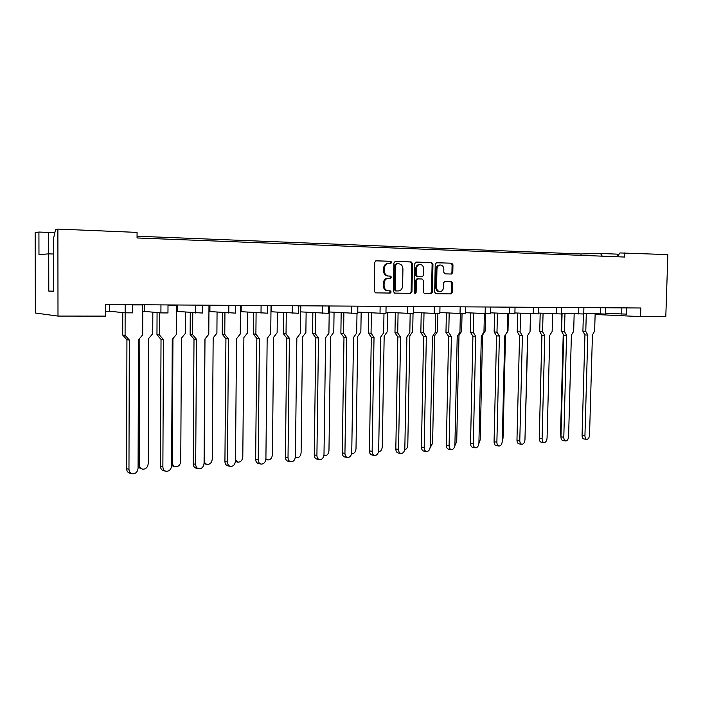 <?xml version="1.0" encoding="UTF-8"?>
<svg xmlns="http://www.w3.org/2000/svg" width="703" height="703" viewBox="0 0 703 703"><rect width="100%" height="100%" fill="white"/><g stroke="black" fill="none" stroke-linecap="round" stroke-linejoin="round"><path stroke-width="1.05" d="M391.703 262.421L390.78 261.27L376.14 260.813L374.725 262.368L374.251 291.244L375.543 292.861L390.209 293.063L391.184 291.973L390.297 290.849L388.17 290.805C385.631 290.357 384.269 288.634 384.075 285.655L384.119 283.256C384.444 280.172 385.929 278.502 388.592 278.256L390.473 278.3L391.439 277.202L390.534 276.068L388.495 276.024C385.921 275.585 384.532 273.854 384.33 270.813L384.374 268.423C384.69 265.33 386.184 263.669 388.847 263.44L390.727 263.502L391.703 262.421M390.156 263.484L390.877 262.43L389.954 261.288L375.815 260.848M375.446 292.852L389.392 293.046L390.358 291.947L389.541 290.831M389.805 278.283L390.622 277.202L389.717 276.068L388.627 276.024M54.852 232.667L38.92 232.043L35.15 232.631L35.361 313.02L57.998 316.078L105.626 316.122L105.635 304.531L640.846 307.993L640.574 316.596L665.803 316.614L667.85 254.609L619.984 252.939L617.278 256.753M451.493 274.038L452.802 272.536L452.96 264.776L451.739 263.203L436.554 262.72L435.227 264.231L434.674 292.132L435.878 293.696L451.08 293.916L452.389 292.395L452.583 283.045L451.379 281.49L444.885 281.349L443.575 282.87L443.479 287.527C443.198 290.102 441.976 291.455 439.806 291.587C437.802 291.227 436.721 289.838 436.581 287.404L436.95 269.056C437.222 266.525 438.417 265.172 440.544 265.013C442.6 265.356 443.707 266.771 443.848 269.249L443.786 272.298L445.008 273.871L451.493 274.038M450.851 274.021L451.924 272.544L452.091 264.794L450.86 263.221L451.739 263.203L436.255 262.755M53.419 291.147L48.788 291.095L53.419 291.341L53.34 239.292L55.581 229.442L57.883 229.081L137.067 232.394L137.05 237.966L624.747 257.052L624.879 252.808M57.883 229.081L57.998 316.078M412.485 263.537L411.193 261.92L395.288 261.419L393.908 262.966L393.408 291.525L394.664 293.125L410.596 293.353L411.958 291.798L412.485 263.537L411.642 263.546L410.35 261.938L394.972 261.454M416.167 262.078L431.686 262.571L432.951 264.161L432.407 292.105L431.071 293.634L424.41 293.538L423.188 291.965L423.408 280.585L422.125 278.994L417.705 278.898L416.352 280.435L416.123 292.334L415.139 293.415L414.269 292.307L414.805 263.607L416.053 262.078M48.788 291.095L48.718 253.862L53.358 254.003M38.92 232.043L38.973 254.6L48.718 253.862M329.206 311.965L329.382 306.051M300.533 311.877L300.902 305.796M270.963 311.781L271.463 311.781L271.525 305.603M240.452 311.684L241.164 311.684L241.226 305.41M208.94 311.578L209.898 311.578L209.942 305.207M176.4 311.473L177.595 311.482L177.631 304.997M142.762 311.367L144.229 311.367L144.256 304.777M105.626 311.244L109.73 311.262L109.738 304.557M626.566 314.127L605.459 313.345M605.441 314.074L583.754 313.248M583.736 314.013L561.442 313.151M561.592 307.475L561.416 313.977L538.498 313.055M538.48 313.898L514.904 312.94M515.044 307.176L514.877 313.863L490.615 312.826M490.589 313.775L465.614 312.703M465.588 313.714L439.858 312.571M439.841 313.643L413.32 312.431M413.302 313.573L385.965 312.273M385.947 313.503L357.757 312.106M357.845 306.156L357.739 313.468L329.294 311.965M328.626 313.362L300.822 311.877M298.573 313.283L271.463 311.781M267.535 313.195L241.164 311.684M235.452 313.116L209.898 311.578M202.288 313.028L177.595 311.482M167.973 312.94L160.917 312.914L144.229 311.367M132.445 312.844L125.187 312.826L109.73 311.262M595.125 314.478L640.574 316.596M602.269 256.164L600.485 253.458L616.926 254.126L618.007 255.725M618.341 255.251L617.673 255.233M137.05 236.217L581.047 253.968L600.485 253.458M581.003 255.338L581.047 253.968M388.469 263.449L388.021 263.458C385.367 263.687 383.873 265.347 383.557 268.432L384.374 268.423M387.81 276.024L387.678 276.024C385.103 275.585 383.715 273.854 383.513 270.822L383.557 268.432M388.451 278.256L387.766 278.247C385.112 278.502 383.618 280.163 383.302 283.247L384.119 283.256M387.959 290.805L387.353 290.787C384.813 290.339 383.451 288.625 383.258 285.638L383.302 283.247M394.576 293.116L409.752 293.327L411.114 291.78L411.642 263.546M396.747 263.687L395.78 264.767L395.332 289.812L396.22 290.937L398.223 290.963C400.851 290.699 402.318 289.038 402.626 285.98L402.933 268.933C402.74 265.901 401.36 264.17 398.777 263.748L396.747 263.687M396.668 263.687L394.945 264.785L395.78 264.767M395.525 290.919L394.506 289.794L394.945 264.785M415.851 262.114L430.825 262.588M424.322 293.529L430.218 293.608L431.545 292.079L432.099 264.179L430.842 262.588M417.705 278.898L416.861 278.898L415.508 280.427L415.28 292.307L416.123 292.334M414.752 293.283L415.28 292.307M423.637 268.766C423.478 266.252 422.354 264.829 420.245 264.477C418.074 264.636 416.844 265.998 416.571 268.564L416.448 275.11L417.705 276.71L422.169 276.815L423.514 275.277L423.637 268.766M419.858 264.486L419.401 264.495C417.222 264.653 416 266.006 415.728 268.572L416.571 268.564M422.169 276.815L416.897 276.71L415.605 275.11L415.728 268.572M440.175 265.022L439.674 265.031C437.556 265.189 436.361 266.534 436.088 269.064L436.95 269.056M439.19 291.578L438.944 291.569C436.941 291.209 435.869 289.821 435.719 287.395L436.088 269.064M435.79 293.687L450.21 293.889L451.511 292.378L451.704 283.037L450.509 281.481L444.735 281.358M131.733 473.699L130.081 473.286C127.902 472.803 126.742 471.274 126.602 468.699L128.965 469.279C129.115 471.854 130.275 473.391 132.454 473.875C135.741 473.813 137.621 471.898 138.087 468.128L138.5 339.76L142.674 334.856L142.779 304.917L132.472 304.917M126.602 468.699L126.927 339.795L122.691 335.067L125.081 335.261L125.134 312.826M125.081 335.261L129.317 340.006L126.927 339.795M128.965 469.279L129.317 340.006M122.691 335.067L122.744 312.58M138.096 464.402L139.405 464.709C139.546 467.231 140.679 468.734 142.797 469.209C145.96 469.138 147.771 467.275 148.219 463.611L148.693 338.477L152.736 333.697L152.823 312.167M142.147 469.05L138.087 467.275M139.405 464.709L139.818 338.705M165.618 471.168L163.817 470.746C161.708 470.272 160.592 468.76 160.451 466.221L162.876 466.783C163.017 469.332 164.142 470.843 166.242 471.318C169.37 471.23 171.163 469.349 171.611 465.658L172.261 339.4L176.277 334.575L176.427 305.128L168.008 305.137M160.451 466.221L161.022 339.435L156.971 334.786L159.423 334.98L159.519 312.791M159.423 334.98L163.465 339.637L161.022 339.435M162.876 466.783L163.465 339.637M156.971 334.786L157.068 312.563M198.395 468.716L196.453 468.277C194.423 467.82 193.343 466.335 193.211 463.813L195.689 464.358C195.821 466.889 196.902 468.374 198.931 468.831C201.919 468.734 203.633 466.889 204.063 463.277L204.924 339.048L208.782 334.303L208.984 305.339L202.341 305.339M193.211 463.813L194.002 339.083L190.135 334.505L192.631 334.698L192.771 312.773M192.631 334.698L196.497 339.285L194.002 339.083M195.689 464.358L196.497 339.285M190.135 334.505L190.267 312.563M230.109 466.335L228.044 465.887C226.085 465.448 225.048 463.98 224.925 461.493L227.447 462.02C227.57 464.516 228.616 465.992 230.575 466.432C233.431 466.326 235.057 464.498 235.47 460.966L236.542 338.714L240.25 334.048L240.505 305.541L235.523 305.541M224.925 461.493L225.927 338.741L222.227 334.241L224.775 334.426L224.942 312.782M224.775 334.426L228.475 338.943L225.927 338.741M227.447 462.02L228.475 338.943M222.227 334.241L222.403 312.58M260.822 464.024L258.651 463.576C256.762 463.154 255.76 461.704 255.646 459.235L258.212 459.753C258.326 462.223 259.328 463.681 261.226 464.103C263.95 463.989 265.506 462.196 265.91 458.734L267.166 338.38L270.725 333.793L271.033 305.735L267.615 305.735M255.646 459.235L256.841 338.415L253.3 333.987L255.892 334.162L256.103 312.8M255.892 334.162L259.425 338.609L256.841 338.415M258.212 459.753L259.425 338.609M253.3 333.987L253.511 312.607M290.576 461.783L288.309 461.335C286.481 460.922 285.515 459.498 285.409 457.055L288.019 457.556C288.125 460.008 289.091 461.432 290.919 461.845C293.52 461.722 295.014 459.955 295.401 456.563L296.842 338.064L300.269 333.547L300.612 305.928L298.661 305.928M285.409 457.055L286.789 338.099L283.406 333.732L286.033 333.907L286.279 312.826M286.033 333.907L289.416 338.284L286.789 338.099M288.019 457.556L289.416 338.284M283.406 333.732L283.643 312.642M319.408 459.604L317.071 459.164C315.304 458.76 314.373 457.354 314.267 454.938L316.912 455.421C317.018 457.846 317.949 459.261 319.716 459.657C322.202 459.525 323.635 457.794 324.004 454.463L325.612 337.756L328.907 333.31L329.285 306.113L328.723 306.113M314.267 454.938L315.823 337.791L312.58 333.494L315.243 333.661L315.524 312.861M315.243 333.661L318.485 337.976L315.823 337.791M316.912 455.421L318.485 337.976M312.58 333.494L312.853 312.677M347.379 457.495L344.962 457.055C343.257 456.669 342.361 455.272 342.264 452.881L344.945 453.356C345.032 455.755 345.938 457.152 347.634 457.539C350.015 457.398 351.386 455.693 351.746 452.424L353.512 337.466L356.685 333.081L356.992 313.494M342.264 452.881L343.978 337.493L340.876 333.257L343.574 333.424L343.881 312.897M343.574 333.424L346.676 337.668L343.978 337.493M344.945 453.356L346.676 337.668M340.876 333.257L341.175 312.721M374.506 455.439L372.036 455.008C370.393 454.63 369.523 453.259 369.435 450.887L372.142 451.352C372.23 453.725 373.091 455.105 374.734 455.482C377.019 455.333 378.328 453.655 378.68 450.447L380.595 337.176L383.645 332.853L383.979 313.564M369.435 450.887L371.298 337.203L368.328 333.029L371.052 333.196L371.386 312.94M371.052 333.196L374.022 337.378L371.298 337.203M372.142 451.352L374.022 337.378M368.328 333.029L368.653 312.773M171.629 462.196L172.305 462.346C172.437 464.841 173.527 466.317 175.574 466.783C178.597 466.695 180.32 464.868 180.75 461.282L181.444 338.143L185.337 333.45L185.46 312.15M175.012 466.651L171.611 465.597M172.305 462.346L172.938 338.582M204.081 460.034L204.151 460.052C204.283 462.53 205.329 463.989 207.315 464.428C210.197 464.34 211.849 462.539 212.262 459.024L213.167 337.827L216.902 333.204L217.06 312.15M206.831 464.332L204.046 463.672M204.151 460.052L204.995 338.96M235.479 460.114L238.062 462.152C240.813 462.047 242.394 460.28 242.799 456.836L243.888 337.51L247.482 332.967L247.676 312.167M237.64 462.073L235.435 461.616M265.901 458.804L267.861 459.947C270.497 459.832 272.008 458.092 272.395 454.718L273.669 337.212L277.131 332.73L277.36 312.194M295.365 457.187L296.763 457.811C299.285 457.688 300.735 455.966 301.104 452.662L302.545 336.922L305.875 332.51L306.139 312.229M323.916 455.447L324.804 455.729C327.22 455.597 328.6 453.91 328.96 450.667L330.568 336.64L333.776 332.291L334.057 312.273M351.614 453.628L352.018 453.716C354.33 453.576 355.656 451.915 356.008 448.725L357.765 336.368L360.85 332.088L361.166 312.317M400.851 453.444L398.32 453.022C396.729 452.653 395.894 451.3 395.815 448.953L398.548 449.402C398.627 451.757 399.462 453.119 401.044 453.479C403.232 453.321 404.489 451.669 404.831 448.523L406.879 336.895L409.823 332.642L410.174 313.617M395.815 448.953L397.819 336.922L394.972 332.809L397.722 332.967L398.083 312.984M397.722 332.967L400.569 337.089L397.819 336.922M398.548 449.402L400.569 337.089M394.972 332.809L395.323 312.817M426.422 451.511L423.847 451.089C422.31 450.737 421.51 449.393 421.44 447.073L424.19 447.512C424.261 449.841 425.069 451.185 426.598 451.537C428.689 451.379 429.902 449.753 430.227 446.66L432.407 336.623L435.245 332.431L435.623 313.652M421.44 447.073L423.566 336.64L420.842 332.589L423.619 332.747L424.006 313.028M423.619 332.747L426.343 336.816L423.566 336.64M424.19 447.512L426.343 336.816M420.842 332.589L421.22 312.87M451.273 449.63L448.655 449.208C447.178 448.866 446.396 447.547 446.335 445.245L449.103 445.676C449.173 447.978 449.946 449.305 451.431 449.648C453.435 449.489 454.595 447.881 454.911 444.841L457.214 336.359L459.947 332.22L460.342 313.679M446.335 445.245L448.584 336.377L445.974 332.378L448.778 332.537L449.182 313.072M448.778 332.537L451.388 336.544L448.584 336.377M449.103 445.676L451.388 336.544M445.974 332.378L446.379 312.923M378.522 451.765C380.701 451.563 381.957 449.92 382.274 446.844L384.172 336.096L387.142 331.878L387.485 312.36M404.664 449.85C406.527 449.314 407.564 447.706 407.802 445.017L409.823 335.841L412.696 331.684L413.03 313.626M430.095 447.864L432.609 443.241L434.753 335.586L437.521 331.491L437.881 313.696M475.43 447.793L472.768 447.389C471.344 447.046 470.597 445.746 470.535 443.47L473.33 443.892C473.391 446.168 474.138 447.477 475.562 447.811C477.486 447.644 478.602 446.071 478.91 443.075L481.327 336.096L483.963 332.027L484.376 313.687M470.535 443.47L472.908 336.122L470.404 332.176L473.224 332.334L473.646 313.125M473.224 332.334L475.72 336.28L472.908 336.122M473.33 443.892L475.72 336.28M470.404 332.176L470.825 312.976M498.919 446.01L496.221 445.614C494.842 445.289 494.13 443.997 494.068 441.748L496.88 442.152C496.933 444.41 497.654 445.702 499.033 446.027C500.879 445.86 501.951 444.305 502.25 441.361L504.772 335.849L507.32 331.834L507.751 313.696M494.068 441.748L496.546 335.867L494.147 331.983L496.986 332.132L497.434 313.169M496.986 332.132L499.385 336.025L496.546 335.867M496.88 442.152L499.385 336.025M494.147 331.983L494.596 313.028M521.767 444.278L519.042 443.883C517.707 443.567 517.021 442.292 516.969 440.069L519.789 440.465C519.842 442.697 520.536 443.971 521.863 444.296C523.638 444.12 524.666 442.582 524.965 439.691L527.584 335.603L530.036 331.64L530.493 313.714M516.969 440.069L519.552 335.621L517.25 331.79L520.097 331.939L520.563 313.222M520.097 331.939L522.399 335.779L519.552 335.621M519.789 440.465L522.399 335.779M517.25 331.79L517.707 313.081M454.832 445.772L456.73 441.51L458.989 335.34L461.66 331.306L462.038 313.731M478.884 443.549L480.193 439.832L482.566 335.103L485.149 331.122L485.545 313.74M502.258 441.15L503.032 438.197L505.51 334.874L507.997 330.946L508.41 313.731M543.999 442.591L541.248 442.205C539.966 441.897 539.298 440.632 539.254 438.435L542.092 438.821C542.136 441.036 542.804 442.292 544.087 442.609C545.783 442.424 546.776 440.913 547.066 438.074L549.781 335.366L552.145 331.456L552.62 313.731M539.254 438.435L541.934 335.384L539.719 331.605L542.584 331.754L543.067 313.274M542.584 331.754L544.79 335.542L541.934 335.384M542.092 438.821L544.79 335.542M539.719 331.605L540.203 313.134M565.722 440.957L562.875 440.57C561.627 440.263 560.985 439.024 560.95 436.835L563.797 437.222C563.841 439.41 564.474 440.658 565.722 440.957C567.356 440.781 568.305 439.287 568.586 436.493L571.39 335.138L573.674 331.28L574.166 313.749M560.95 436.835L563.718 335.155L561.6 331.421L564.474 331.57L564.975 313.318M564.474 331.57L566.592 335.305L563.718 335.155M563.797 437.222L566.592 335.305M561.6 331.421L562.092 313.186M586.785 439.357L583.929 438.98C582.734 438.681 582.11 437.451 582.075 435.289L584.94 435.667C584.975 437.828 585.59 439.059 586.785 439.357C588.358 439.173 589.272 437.705 589.545 434.946L592.436 334.909L594.641 331.104L595.142 313.775M582.075 435.289L584.931 334.927L582.901 331.245L585.784 331.385L586.293 313.371M585.784 331.385L587.813 335.076L584.931 334.927M584.94 435.667L587.813 335.076M582.901 331.245L583.385 314.048M524.992 438.347L527.821 335.217M530.053 331.069L530.668 313.723M539.306 436.335L541.864 335.278M539.746 330.77L540.176 313.134M560.959 436.282L560.519 433.874L563.226 334.303M561.6 331.35L561.161 330.568L561.627 313.16M561.161 330.568L561.618 330.595M125.187 312.826L125.204 304.654M160.917 312.914L160.952 304.882M195.425 313.002L195.469 305.111M228.774 313.09L228.835 305.322M261.015 313.169L261.094 305.533M292.22 313.248L292.307 305.735M322.422 313.318L322.519 305.928M351.667 313.389L351.781 306.121M380.015 313.459L380.138 306.306M407.494 313.529L407.626 306.482M434.155 313.6L434.287 306.657M460.017 313.661L460.166 306.824M485.132 313.723L485.281 306.983M509.517 313.784L509.675 307.141M533.217 313.846L533.384 307.299M556.249 313.898L556.425 307.448M578.648 313.96L578.833 307.589M600.441 314.013L600.626 307.729M621.645 314.065L621.839 307.87M48.34 253.897L48.296 232.21M383.513 270.822L384.33 270.813M383.258 285.638L384.075 285.655M387.555 290.796L388.372 290.814M389.392 293.046L390.209 293.063M411.114 291.78L411.958 291.798M409.752 293.327L410.596 293.353M394.506 289.794L395.332 289.812M395.438 290.919L396.264 290.937M432.099 264.179L432.951 264.161M431.545 292.079L432.407 292.105M430.218 293.608L431.071 293.634M415.508 280.427L416.352 280.435M415.605 275.11L416.448 275.11M435.719 287.395L436.581 287.404M450.465 281.481L451.344 281.49M451.704 283.037L452.583 283.045M451.511 292.378L452.389 292.395M450.21 293.889L451.08 293.916M452.091 264.794L452.96 264.776M451.924 272.544L452.802 272.536M560.519 433.874L561.029 433.944M132.445 312.905L132.472 304.707M167.964 312.993L168.008 304.935M202.288 313.081L202.341 305.155M235.452 313.16L235.523 305.366M267.535 313.248L267.615 305.577M298.573 313.327L298.661 305.779M328.626 313.397L328.732 305.972M385.947 313.538L386.07 306.341M413.302 313.608L413.434 306.517M439.832 313.679L439.981 306.693M465.588 313.74L465.738 306.86M490.589 313.802L490.747 307.018M538.48 313.925L538.647 307.325M583.727 314.039L583.912 307.624M605.441 314.092L605.626 307.765M626.566 314.144L626.751 307.896M387.678 276.024L388.495 276.024M387.353 290.787L388.17 290.805M395.394 290.91L396.22 290.937M438.944 291.569L439.806 291.587M450.509 281.481L451.379 281.49M265.848 459.551L267.5 459.876M295.313 457.53L296.446 457.75M323.89 455.562L324.531 455.685"/></g></svg>
